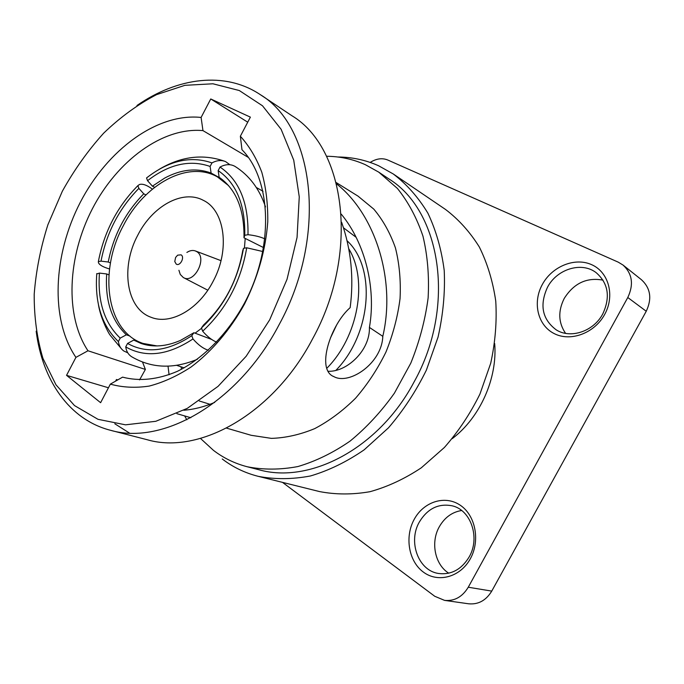 <?xml version="1.0" encoding="UTF-8"?>
<svg xmlns="http://www.w3.org/2000/svg" width="684" height="684" viewBox="0 0 684 684"><rect width="100%" height="100%" fill="white"/><g stroke="black" fill="none" stroke-linecap="round" stroke-linejoin="round"><path stroke-width="1.03" d="M96.743 273.976L99.445 273.087L106.695 273.959L108.953 274.874M96.786 273.549C94.623 303.046 101.83 325.721 118.392 341.564L120.204 338.11C104.378 322.959 97.461 301.293 99.445 273.087M118.392 341.564C119.025 345.728 120.829 348.874 123.813 351.003L127.763 352.816M129.9 336.049L126.369 334.801L120.204 338.11M126.369 334.801C111.526 320.634 104.968 300.353 106.695 273.959M211.63 339.435L193.914 332.723L180.585 340.35C166.332 346.557 153.148 347.583 141.032 343.436L133.731 340.102L140.707 342.539M152.378 189.126C146.898 185.073 142.58 183.543 139.425 184.526L137.886 185.638L138.878 188.382L143.751 193.828C125.326 212.596 113.484 235.33 108.243 262.015L110.466 262.938M143.751 193.828L145.948 194.914M152.429 186.176L147.547 180.704C168.948 164.143 189.801 159.389 210.108 166.443L211.108 173.061C196.47 167.674 180.995 169.341 164.682 178.079L152.429 186.176L154.652 187.305M211.108 173.061L220.71 178.353M264.939 238.904C260.424 236.835 254.773 235.433 247.993 234.706C248.523 202.618 239.203 180.072 220.026 167.058L218.162 170.615L219.137 177.259C236.1 189.169 244.385 209.347 243.991 237.81L263.648 247.659M246.719 247.788L243.487 248.343L242.709 250.789C237.476 280.5 224.412 305.244 203.524 325.02L201.472 327.935L202.669 331.21C226.293 309.091 240.973 281.286 246.719 247.788L262.921 251.55M147.547 180.704L146.538 177.96L147.77 176.985M229.867 164.724L225.66 161.646C221.419 159.851 216.854 160.278 211.954 162.912C190.691 155.533 168.88 160.543 146.538 177.96M211.954 162.912L210.108 166.443M108.243 262.015L101.018 261.134L98.359 261.613L98.47 262.759C99.548 265.05 103.241 267.128 109.543 268.983M137.886 185.638C117.315 206.525 104.139 231.85 98.359 261.613M101.018 261.134C106.584 232.654 119.204 208.398 138.878 188.382M197.479 359.228C173.727 369.103 152.028 368.411 132.38 357.151C128.678 355.124 126.463 351.713 125.728 346.925L127.557 343.445L133.731 340.102M193.914 332.723L191.802 335.673L192.982 338.948C198.215 344.933 203.353 348.695 208.389 350.251M125.728 346.925C145.572 358.117 167.99 355.458 192.982 338.948M191.802 335.673C167.982 351.396 146.573 353.987 127.557 343.445M263.049 191.281L256.312 187.484M330.723 337.298L336.135 325.866M220.026 167.058C225.575 164.092 230.602 163.886 235.099 166.451C249.309 175.437 259.441 188.921 265.512 206.901M247.993 234.706L244.769 235.287L243.991 237.81M218.162 170.615C236.39 183.167 245.257 204.721 244.769 235.287M243.487 248.343C237.947 280.26 223.942 306.791 201.472 327.935M216.648 342.154C211.989 340.23 207.329 336.588 202.669 331.21M326.738 368.351C358.322 336.716 368.197 280.158 348.737 248.711M347.053 240.734C376.354 267.478 371.643 333.912 335.912 370.335M356.142 237.314L343.496 227.815M181.029 366.821L181.508 369.274M248.395 157.448L202.96 130.618C162.689 126.873 117.255 160.706 92.408 208.723C67.511 256.739 64.638 315.675 87.98 350.772L145.384 369.437L142.52 362.05M336.554 183.885C375.43 214.468 396.07 280.098 382.801 336.331L369.42 327.422C376.328 287.93 365.076 242.914 341.248 214.135M87.98 350.772L75.924 357.373L66.545 375.345L100.616 402.696L110.346 384.134L122.59 377.141C139.545 381.578 157.816 379.637 177.395 371.318C203.071 358.673 227.541 334.04 244.564 302.935C274.241 247.3 271.659 179.738 241.974 149.719L240.358 136.244L250.378 117.135L210.749 98.966L201.105 117.451L202.96 130.618M209.962 404.295L199.266 400.969M328.081 371.258C346.506 372.293 370.164 350.67 369.42 327.422M382.801 336.331C381.92 363.426 349.225 385.212 333.963 376.662C315.709 369.958 330.577 324.678 350.165 307.646C353.996 278.037 351.157 249.574 341.624 222.266M183.808 410.255C193.923 409.442 204.217 406.835 214.682 402.414M226.541 428.124L251.182 435.298L271.403 438.376C285.664 437.922 300.105 434.665 314.734 428.611C329.184 420.968 342.787 410.853 355.526 398.25C367.479 384.425 377.619 369.027 385.956 352.046C393.035 334.502 397.737 316.666 400.054 298.54C400.935 280.645 399.396 263.767 395.438 247.907C390.179 232.97 382.963 220.043 373.789 209.116L358.006 196.12L336.212 182.56M168.025 366.171L169.076 374.781M185.578 409.306L186.287 410.015M117.759 379.902L116.46 379.5L115.605 381.133M210.749 98.966L247.728 122.188M260.356 94.683L291.931 115.741C345.676 147.898 359.818 253.422 312.545 338.939C273.403 413.88 199.386 455.005 147.231 439.735L110.475 430.279C162.937 445.729 238.511 402.696 279.072 324.746C328.012 235.766 314.52 126.908 260.356 94.683C224.959 70.991 177.464 77.403 136.971 105.49M129.438 433.049L114.827 423.789M36.175 331.193C42.28 380.082 69.212 419.737 110.475 430.279M269.684 319.83L287.024 279.328L297.061 237.433L299.259 196.872L293.727 160.133L281.115 129.285L262.519 105.806L239.306 90.536L212.938 83.781L184.894 85.329L156.533 94.648C137.869 104.378 120.247 117.212 103.669 133.166C87.962 150.565 74.188 169.914 62.347 191.221L47.914 224.685C40.561 247.864 35.995 271.052 34.2 294.248C34.089 317.06 36.996 338.426 42.93 358.356L55.968 384.801L74.505 405.578L97.992 419.309L125.514 424.824L155.807 421.293L187.271 408.374L218.051 386.366L246.154 356.27L269.684 319.83M75.924 357.373C50.017 319.411 53.104 254.867 80.285 202.344C107.414 149.83 157.183 112.74 201.105 117.451M240.358 136.244C249.275 146.068 256.423 158.064 261.792 172.231C265.999 187.459 267.983 204.029 267.76 221.924C265.64 249.874 257.877 277.294 244.453 304.183C230.175 329.876 211.647 351.585 191.084 367.009C177.139 376.089 163.16 382.45 149.155 386.092C135.406 388.136 122.47 387.477 110.346 384.134M145.384 369.437L139.579 379.877M66.545 375.345L108.44 387.768M200.489 438.435L213.459 450.354C223.48 458.032 234.715 463.495 247.181 466.744C263.314 469.934 280.218 469.865 297.873 466.556C315.675 461.307 333.074 452.825 350.08 441.103C366.487 427.637 381.262 411.665 394.403 393.172L410.802 363.144C419.446 341.761 425.217 320.026 428.124 297.942C429.296 276.139 427.577 255.542 422.96 236.16C416.787 217.88 408.28 201.985 397.43 188.459L378.748 172.146L365.453 164.741C353.115 159.21 340.136 156.388 326.507 156.268M186.817 419.788L184.654 415.932M378.748 172.146L388.726 178.823C440.872 210.578 456.484 306.389 414 382.091C378.91 448.516 309.724 484.306 258.808 469.72L247.181 466.744M222.249 458.981C232.919 467.172 244.915 472.952 258.236 476.338C274.891 479.518 292.307 479.399 310.485 475.961C328.799 470.558 346.677 461.854 364.136 449.85L388.486 427.808C403.363 410.511 415.992 391.274 426.388 370.104L438.051 337.092C443.155 314.443 445.216 292.248 444.224 270.513C441.513 249.498 436.059 230.38 427.868 213.134C418.292 197.308 406.758 184.261 393.274 173.975L378.534 165.725C365.598 159.988 352.012 157.072 337.759 157.004M258.236 476.338L319.531 491.574C335.716 494.694 352.551 494.737 370.044 491.685C387.623 486.803 404.714 478.834 421.318 467.796L444.403 447.464C458.425 431.484 470.284 413.666 479.954 394.027L490.693 363.332C495.284 342.239 496.977 321.497 495.755 301.122C492.89 281.389 487.418 263.34 479.33 246.992C469.925 231.936 458.656 219.419 445.523 209.458L393.274 173.975M494.686 343.573C497.567 378.406 480.082 417.565 452.218 438.666M623.038 265.059L641.472 279.747C650.561 288.178 652.151 298.686 646.243 311.254L627.784 297.514C633.897 284.501 632.315 273.677 623.038 265.059L618.216 262.143L387.7 159.988C382.176 157.765 376.345 158.577 370.189 162.424M627.784 297.514L468.266 587.223C462.384 596.91 454.484 601.304 444.566 600.381L434.767 596.286L282.483 482.365M470.327 558.768C460.341 577.193 438.042 583.17 423.379 572.098C408.57 561.282 404.552 536.812 414.205 519.361C423.644 501.774 444.856 494.848 460.067 505.108C475.414 515.095 480.527 540.505 470.327 558.768M397.353 176.754L402.944 180.55M604.647 314.486C594.405 333.39 570.336 342.094 554.04 333.51C537.581 325.191 532.409 302.413 542.326 284.493C552.014 266.452 574.842 256.987 591.72 264.708C608.743 272.155 615.147 295.693 604.647 314.486M646.243 311.254L491.745 591.104C486.042 600.466 478.33 604.699 468.617 603.792L444.566 600.381M461.614 510.503C452.064 512.077 444.626 517.506 439.29 526.791C430.458 542.207 434.802 564.548 448.755 573.192M419.36 521.995C427.603 508.503 438.624 503.125 452.423 505.869C470.908 510.102 480.39 537.786 469.173 556.93C461.469 569.524 451.235 575.039 438.47 573.466C418.18 570.559 407.886 541.506 419.36 521.995M603.04 280.149C586.769 277.148 573.833 283.244 564.223 298.446C557.896 311.134 558.349 322.771 565.574 333.356M547.474 287.306C556.844 269.068 581.691 261.271 596.26 272.745C608.358 283.424 610.53 297.147 602.766 313.922C593.558 331.518 570.439 339.084 556.178 329.825C542.267 319.3 539.36 305.124 547.474 287.306M201.592 328.26L195.102 333.168M157.055 345.933L143.067 343.445C106.524 331.56 98.257 271.728 123.171 225.968C144.033 184.441 187.835 159.919 217.444 176.908L222.394 179.644M244.419 248.181L245.205 238.417M228.636 185.663L217.444 176.908M213.049 281.466C198.625 309.587 170.367 325.259 151.044 317.273C126.172 308.612 120.393 267.102 137.86 235.039C152.489 206.038 182.782 189.143 203.285 200.318C224.882 210.39 230.337 249.882 213.049 281.466M186.877 252.439C189.776 250.549 192.546 250.028 195.188 250.874L196.505 251.49C207.945 257.466 194.222 284.441 183.295 277.507L180.285 274.464L178.917 270.274M181.055 254.833C185.142 257.03 180.037 266.76 176.207 264.067L174.771 261.57L175.591 257.492L177.626 255.166L181.055 254.833M491.745 591.104L468.266 587.223M121.761 349.191L110.133 335.169C107.841 332.262 100.386 317.154 98.479 304.876M224.728 161.27C202.866 153.609 180.944 156.337 158.962 169.452M184.124 367.864L176.728 365.359M336.554 325.114L330.389 338.135M333.963 376.662L333.245 376.294M190.845 417.727L176.882 413.666M143.067 343.445L148.411 345.309M183.637 277.687L207.808 290.204M195.556 251.011L221 260.655"/></g></svg>
